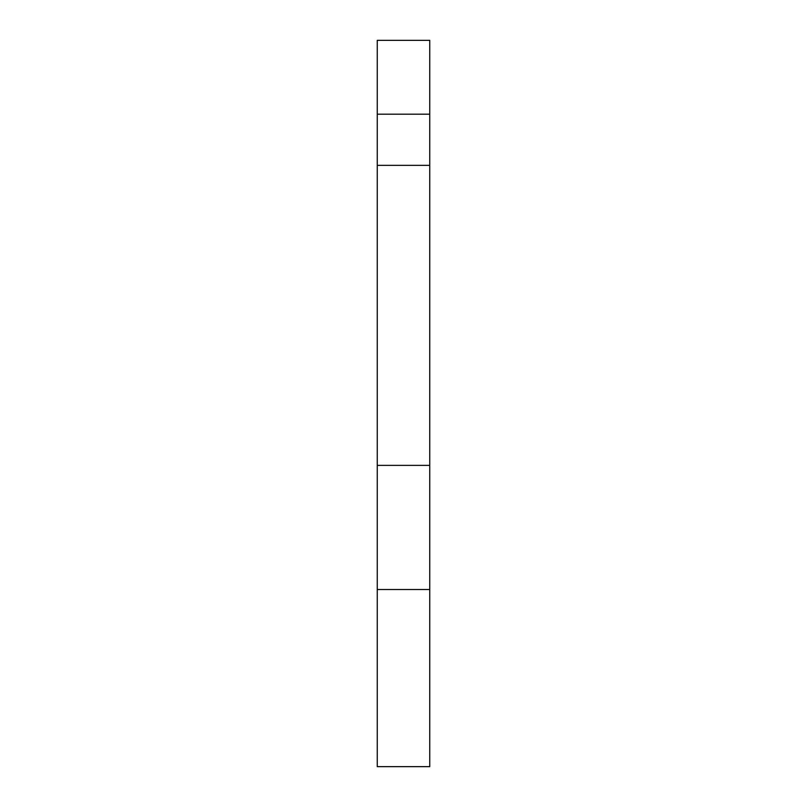 <?xml version="1.0" encoding="UTF-8"?>
<svg xmlns="http://www.w3.org/2000/svg" width="807" height="807" viewBox="0 0 807 807"><rect width="100%" height="100%" fill="white"/><g stroke="black" fill="none" stroke-linecap="round" stroke-linejoin="round"><path stroke-width="1.21" d="M429.748 114.191L429.748 40.35L377.252 40.35L377.252 114.191L429.748 114.191L429.748 165.354L377.252 165.354L377.252 114.191M429.748 589.514L429.748 766.65L377.252 766.65L377.252 589.514L429.748 589.514L429.748 165.354M377.252 589.514L377.252 465.377L429.748 465.377M377.252 465.377L377.252 165.354"/></g></svg>
